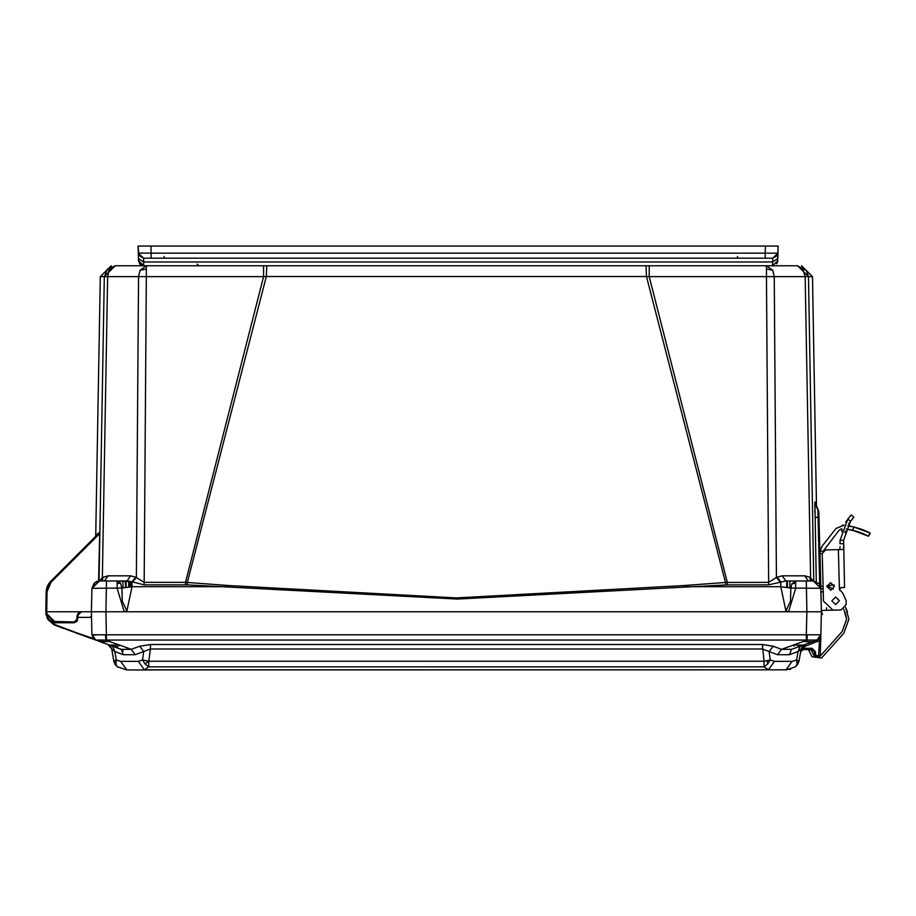 <?xml version="1.0" encoding="UTF-8"?>
<svg xmlns="http://www.w3.org/2000/svg" width="916" height="916" viewBox="0 0 916 916"><rect width="100%" height="100%" fill="white"/><g stroke="black" fill="none" stroke-linecap="round" stroke-linejoin="round"><path stroke-width="1.37" d="M139.415 263.476L143.732 265.755L140.159 264.346L138.511 260.671L143.732 265.755L772.543 265.755L772.6 261.987L143.686 261.987L143.732 265.755L138.511 260.602M777.444 262.331L777.753 260.865M776.573 263.854L777.134 263.029M649.158 265.755L649.158 276.598L766.474 276.598L766.474 265.755L772.806 270.346L774.272 276.598L812.503 276.598L801.477 265.755M111.328 265.755L100.302 276.598L104.321 276.483L115.347 265.755L146.32 265.755L146.32 276.598L263.636 276.598L263.636 265.755M843.533 546.6L843.476 549.508L838.38 549.634L839.422 589.309L841.025 587.625L844.598 587.534L843.579 540.211L850.472 521.341L853.792 517.288L851.262 514.895L847.918 518.925L850.472 521.341L853.494 517.62L850.472 521.341M840.052 546.692L839.686 549.6M803.355 580.984L813.271 580.984L819.11 583.744L820.816 588.324L819.969 551.283L822.282 545.822L836.102 528.44L844.128 525.234M842.846 593.236L839.422 589.309L842.846 593.236L846.109 600.541L846.212 604.594L841.128 609.964L832.999 610.17L823.473 601.125L822.225 553.539L819.9 553.607L819.889 552.978M821.389 610.48L826.621 610.342L826.553 607.8M823.232 591.839L821.114 591.896L820.885 591.129M814.313 611.751L124.21 611.751L126.889 610.949L122.286 601.091L121.965 588.095L132.041 586.698L126.889 610.949M91.474 607.858L91.989 588.324L99.512 580.984L126.969 580.984L130.667 575.843L135.728 577.172L132.041 581.763L117.179 580.984L117.179 588.324L124.21 611.751L98.481 611.751M117.179 580.984L120.465 583.034L121.965 588.095L91.989 588.324L91.886 592.011M821.412 611.178L821.423 611.751L91.371 611.751L91.989 588.324L99.523 580.984L94.256 583.126L91.989 588.324L94.989 582.496M804.74 575.843L808.427 580.984L785.825 580.984L768.684 584.843L727.27 584.843L727.27 582.381L649.158 276.598L646.524 276.483L646.055 265.755L266.739 265.755L266.281 276.483L646.524 276.483L725.438 582.462L683.897 585.553L684.034 586.698L780.764 586.698L790.829 588.095L791.859 583.836L795.615 580.984L795.615 588.324L788.584 611.751L785.917 610.949L780.764 586.698L780.764 581.763L777.066 577.172L782.127 575.843L804.74 575.843L810.213 577.366M796.05 666.218L797 664.031L796.531 659.944L792.168 661.341L774.535 661.341L768.387 669.825L764.081 666.802L764.081 661.226L148.724 661.226L148.713 666.802L144.407 669.825L786.043 669.825L792.168 661.341M774.535 661.341L770.23 659.944L764.081 661.226L762.375 644.532L150.43 644.532L139.633 646.249L143.732 651.551L142.564 659.944L138.259 661.341L120.626 661.341L126.752 669.825L117.362 666.802L113.847 661.226L115.073 664.409L117.374 666.848M762.375 644.532L773.173 646.249L769.062 651.551L770.23 659.944L767.608 664.157L764.081 666.802L148.713 666.802L145.083 664.031L142.564 659.944L148.724 661.226L150.43 648.975L135.27 654.677L123.362 654.677L121.244 649.364L131.171 649.364L135.27 654.677M114.408 660.665L113.847 661.226L117.328 666.779M104.321 276.483L99.043 580.996L104.355 276.598L107.653 268.926L109.061 270.346L107.596 276.598L138.522 276.598L139.988 270.346L146.32 265.755M135.728 577.172L144.11 582.381L185.524 582.381L185.524 584.843L144.11 584.843L132.041 581.763L132.041 586.698L228.76 586.698L228.897 585.553L187.356 582.462L266.281 276.483L263.636 276.598L185.524 582.381L187.356 582.462L187.196 584.866L185.524 584.843M802.977 649.616L803.046 648.436L803.939 648.345L803.939 649.478L801.443 650.543M119.046 645.917L119.378 645.047L109.37 641.429L105.878 641.658L106.485 640.101L806.32 640.101L806.32 634.799L106.485 634.799L105.477 634.822L105.878 640.112L95.791 640.101L100.062 641.658L95.814 640.112L92.012 634.822L95.814 640.112L94.279 639.276L91.978 634.799L93.524 638.601M820.793 635.956L820.289 655.329L820.828 634.799L819.728 638.04L816.98 640.112L817.599 641.692L817.003 640.101L817.599 641.692L817.003 640.101L810.362 642.517M772.543 265.755L777.764 260.671L772.543 265.755L777.764 260.671L772.543 265.755L777.764 260.671L777.478 262.251L778.153 246.026L777.821 258.598L772.6 261.987L772.738 258.209L777.352 255.45L772.738 258.209L765.192 258.209L772.738 258.209L777.959 253.125L777.352 255.45M138.911 255.415L138.133 246.026L138.316 253.125L143.537 258.209L138.911 255.415L143.537 258.209L151.083 258.209L143.537 258.209L143.686 261.987L138.465 258.598L138.316 253.079L151.083 253.125L151.083 258.209L765.192 258.209L765.192 253.125L777.959 253.125L772.738 258.209M91.405 610.537L91.371 611.751L81.398 611.751L78.032 614.922L79.142 612.667L80.803 611.819L78.032 614.922L81.49 611.751L78.032 614.922L78.352 613.743M795.42 666.848L797.733 664.386L798.935 661.272M815.549 503.514L818.801 511.437L817.873 509.296L819.66 584.5M817.244 611.751L821.423 611.751L822.614 614.361M803.939 648.345L811.977 648.345L815.458 651.745L815.549 655.329L818.549 655.902L819.511 640.673L820.667 640.673L820.289 655.329L820.828 634.799L819.511 640.673L805.439 646.123L802.05 649.101L802.141 649.982L803.275 649.547L802.439 649.822M96.97 535.036L96.535 535.436M98.149 533.856L97.68 534.303M138.327 253.56L138.408 256.675M683.897 585.553L456.397 597.896L228.897 585.553M727.27 584.843L457.176 599.064L187.196 584.866M820.873 590.442L821.423 611.751L820.816 588.324L790.829 588.095L790.508 601.091L785.917 610.949M834.144 585.026L826.942 585.645L833.274 589.125M826.862 586.526L830.537 582.656L834.407 586.32L830.732 590.202L826.862 586.526M831.888 600.907L835.564 597.037L839.434 600.713L835.758 604.583L831.888 600.907M849.556 526.047L854.055 527.021L852.43 530.215L868.62 536.158L864.006 534.017L868.62 536.158L870.005 532.963M853.208 526.815L847.769 525.738L854.055 527.021L870.2 533.055L865.116 530.696M810.649 580.984L805.21 276.598L802.874 268.926L797.401 265.755L806.366 270.346L808.439 276.598L813.752 580.996L808.473 276.483L813.774 580.996L808.473 276.483L797.458 265.755L766.474 265.755M800.561 652.123L798.947 661.26L795.432 666.802L798.947 661.226L796.531 659.944L798.008 651.551L801.111 648.975L800.63 651.688L801.111 648.952L800.515 652.364L801.111 648.975L798.008 651.551L800.126 646.249M800.767 651.539L802.084 650.017L800.676 651.757M132.648 581.958L136.347 577.504L138.522 276.598L146.32 276.598L144.11 584.843M99.649 580.984L102.34 577.504L107.596 276.598L104.355 276.598L107.653 268.926L115.393 265.755L109.061 270.346M97.188 581.351L95.997 581.855M782.127 575.843L785.825 580.984L806.309 580.984L806.916 611.751L821.423 611.751L820.828 634.799L817.003 640.101L820.828 634.799L807.317 634.822L806.916 641.658L803.435 641.429L793.416 645.047L793.909 646.078M787.268 580.984L787.268 587.5M725.598 584.866L725.438 582.462L768.684 582.381L766.474 276.598L774.272 276.598L776.447 577.504L777.066 577.172M102.157 580.984L102.34 577.504L108.065 575.843L130.667 575.843M95.768 536.123L100.302 276.598M96.386 535.62L96.856 534.91M98.55 581.042L99.707 532.299L50.403 581.603L51.021 582.21L99.695 533.524M810.03 577.275L810.305 580.984M814.874 513.063L814.839 510.681M814.816 508.22L814.816 507.624M814.805 506.101L814.805 504.865M818.011 509.468L814.908 501.991L816.248 581.591M768.684 584.843L768.684 582.381L776.447 577.504L780.146 581.958M118.427 580.984L104.378 580.984L108.065 575.843M126.969 580.984L118.656 580.984M102.489 580.984L102.958 577.172L102.489 580.984M75.982 611.751L46.67 611.751L47.025 591.61L51.021 582.21L50.529 581.729M95.962 535.391L95.459 536.547M95.997 535.322L95.493 536.513M98.023 533.295L97.531 534.475M98.138 533.181L97.634 534.371M814.908 501.991L818.79 511.323M815.469 502.506L815.561 503.72M812.503 276.598L816.522 506.995L818.801 511.449M810.454 577.504L813.145 580.984M103.714 580.984L99.764 580.984M53.288 611.751L67.337 611.751M81.398 611.751L77.139 615.174L76.749 619.537L74.15 621.918L52.258 621.426M52.052 621.334L50.678 620.647M50.575 620.59L48.33 618.483M48.079 618.117L47.426 616.926M47.266 616.537L46.67 611.751L45.811 612.128M45.811 612.243L46.155 591.61L50.449 581.649M46.922 587.179L48.754 583.572M49.178 582.988L50.403 581.603L46.304 589.778L47.3 586.194L46.304 589.778M81.375 611.751L69.078 611.751M105.477 634.822L91.978 634.799L91.371 611.751L105.878 611.751L106.496 580.984L104.378 580.984M821.148 600.896L820.816 588.324L813.271 580.984L820.816 588.324L818.801 511.586M818.961 517.529L814.954 517.334M810.248 580.984L811.736 580.984M91.44 638.521L53.975 624.804L48.056 619.514L45.834 613.651L48.056 619.514L45.834 613.651L55.052 622.777M53.151 622.559L52.407 622.365M49.43 620.83L55.12 622.777L74.15 622.777L76.829 621.517M79.154 612.655L81.49 611.751L79.154 612.655L81.49 611.751L78.032 614.922L81.318 611.751M77.299 620.785L78.032 614.922L81.49 611.751M821.4 610.594L821.423 611.67M80.276 611.968L77.768 614.98M77.791 613.983L78.169 613.445M78.684 612.873L79.245 612.426M47.025 591.61L46.155 591.61L50.403 581.603M77.94 614.934L77.814 617.373L78.032 614.922L77.814 617.373L78.02 614.922L77.139 615.174M78.032 614.922L77.814 617.373L89.837 617.373L91.486 616.17M76.749 619.537L77.62 619.594L74.15 622.777L74.15 621.918M129.156 581.156L129.179 587.007L129.156 581.156M120.626 661.341L116.275 659.944L115.817 664.157L117.362 666.802M806.916 641.658L812.732 641.658L816.98 640.112L806.32 640.101M150.43 644.532L150.43 648.975L762.375 648.975L777.524 654.677L781.623 649.364L791.55 649.364L813.362 641.429M139.633 646.249L131.171 649.364L119.378 644.978L109.451 645.07L99.432 641.429L121.244 649.364L123.053 651.23M114.947 646.593L117.74 646.593M126.523 669.974L768.387 669.825M789.455 669.447L790.863 669.069M795.432 666.802L786.043 669.825M777.524 654.677L789.432 654.677L798.008 651.551M798.947 661.26L801.111 648.975L804.66 644.601M791.55 649.364L789.432 654.677M112.668 646.249L114.786 651.551L116.275 659.944L114.443 660.654L115.817 664.157M123.362 654.677L114.786 651.551L111.695 648.975L113.847 661.226M123.019 649.902L109.451 645.07M110.607 646.49L111.695 648.975L107.962 644.532L110.928 645.62M801.065 651.001L802.737 649.696L800.985 651.116M802.279 646.387L800.63 651.883M802.92 649.627L811.977 649.478L814.301 651.745L814.393 655.329L814.301 651.7L815.458 651.745M801.889 650.154L801.157 650.864M800.527 652.307L802.141 649.982M803.126 649.581L812.973 649.707L811.977 648.688M803.435 645.047L793.416 645.059L781.623 649.364L773.173 646.249M53.975 624.804L48.056 619.525L53.975 624.804L48.056 619.525L53.975 624.804L63.433 628.33M105.878 641.658L99.432 641.429M111.695 648.975L110.367 646.204M797.985 646.57L799.576 646.249M818.492 639.311L820.828 634.799L820.679 640.479M95.493 639.986L91.978 634.799L95.791 640.101L91.978 634.799L95.791 640.101L55.544 624.849L50.254 621.403M45.834 613.709L48.445 620.098L55.349 625.388L93.638 638.715M94.703 639.574L93.764 638.841M820.553 636.414L820.06 637.525L820.553 636.414M818.629 639.196L817.095 640.066M816.98 640.112L820.793 634.822M807.317 634.822L806.32 634.799L806.916 611.751M820.679 640.536L820.77 636.689L820.324 640.685M820.77 636.62L820.828 634.799L820.37 636.918L820.828 634.811L817.564 639.86M92.573 634.891L96.226 634.96M102.065 634.891L103.783 634.857M95.562 611.751L91.371 611.751L91.348 612.552M815.194 611.751L817.118 611.751M95.676 611.751L97.6 611.751M820.289 655.329L818.549 657.024L820.289 655.329L818.549 657.024L820.289 655.329L819.122 655.329M815.24 656.783L816.133 657.024L814.393 655.329L816.133 657.024L815.549 655.329L814.393 655.329L816.133 657.024L818.549 657.024L815.675 656.967M814.267 651.448L813.935 650.555L814.267 651.448M814.519 655.948L814.393 655.329M847.472 612.174L845.537 607.308L848.914 619.17L843.739 633.254L821.515 658.066L811.988 656.772L808.897 650.532L810.981 649.501L814.072 655.742L819.786 656.509L842.01 631.708L846.59 619.227L843.773 609.163M842.17 529.975L841.644 531.646L842.17 529.975M843.464 543.692L839.972 543.783L840.087 540.303L839.972 543.783L840.087 540.303L847.918 518.925M844.987 532.62L845.514 530.959M846.109 600.541L846.212 604.594M841.128 609.964L832.999 610.17M859.632 532.322L856.597 531.337M852.91 530.33L849.292 529.54M865.38 530.811L863.319 529.975M841.781 528.761L838.827 530.616L823.644 550.642M855.235 530.937L851.124 529.917M846.247 529.024L858.784 532.024M861.555 533.02L864.063 534.039M866.044 534.921L866.788 535.265M867.429 535.574L868.322 536.009M863.914 533.971L861.326 532.94L863.914 533.971M859.998 532.448L858.521 531.944L859.998 532.448M854.067 527.021L860.364 528.887M860.387 528.898L863.216 529.929M865.643 530.925L867.486 531.738M869.902 532.906L869.009 532.471M868.357 532.15L867.578 531.784M842.01 631.708L846.59 619.227L845.319 613.033M843.739 633.254L821.515 658.066M845.754 522.212L846.67 520.723M848.674 524.112L849.59 522.635L848.674 524.112M822.225 553.539L825.614 549.966L838.38 549.634M839.938 590.465L839.422 589.309M861.624 533.043L856.426 531.28M860.548 528.956L858.899 528.395M838.827 530.616L841.323 528.887M835.907 610.09L826.621 610.342M822.282 545.822L836.102 528.44M859.105 532.139L861.361 532.952M865.013 530.662L857.41 527.937M842.251 525.177L843.854 525.212M777.844 257.591L777.959 253.377M138.133 246.026L138.316 253.148L138.133 246.026L778.153 246.026M138.511 260.671L138.43 257.591L138.511 260.671L143.732 265.755L138.511 260.671L138.316 253.125L143.537 258.209M171.12 265.755L169.38 265.755M173.777 265.755L172.632 265.755M209.306 265.755L208.241 265.755M206.466 265.755L204.474 265.755M708.434 265.755L707.289 265.755M743.964 265.755L742.899 265.755M139.701 263.854L140.652 264.747L139.701 263.854M141.053 265.01L143.732 265.755L141.075 265.033M771.18 246.026L765.387 246.026L771.18 246.026M765.387 246.026L765.192 253.125L151.083 253.125L150.9 246.026L145.094 246.026L150.636 246.026M766.474 268.926L772.806 270.346M146.32 268.926L139.988 270.346M802.874 268.926L806.366 270.346M120.465 583.034L117.179 583.744M819.087 583.721L820.816 588.324M795.615 583.126L791.859 583.836M787.371 587.511L787.302 580.984M96.959 534.36L96.455 535.551M75.559 621.506L76.394 620.659M55.12 621.918L46.705 613.651L45.834 613.651L55.12 622.777L55.12 621.918M130.999 581.511L130.919 586.812L130.999 581.511M123.03 580.984L122.962 587.912M789.832 587.912L789.764 580.984M125.492 580.984L125.435 587.511M128.641 581.087L128.664 587.076L128.641 581.087M786.752 587.419L786.752 580.984M126.042 580.984L126.042 587.419M797 664.031L798.947 661.203M767.413 660.654L767.608 664.157M145.083 664.031L148.587 661.203M144.407 669.825L138.259 661.341M803.275 649.547L803.939 649.478M804.843 644.532L805.439 646.123M105.878 611.751L106.485 640.101M818.549 655.902L818.549 656.967M811.977 649.204L811.977 648.391M840.087 540.303L843.579 540.211M823.083 586.206L820.759 586.274M820.828 588.862L823.152 588.805M823.049 551.203L819.969 551.283M737.517 256.514L737.517 258.209M164.25 256.514L164.25 258.209M729.846 265.755L731.609 265.755M149.285 265.755L149.938 265.755M150.384 265.755L151.129 265.755M817.187 508.197L816.648 507.246M785.825 580.984L795.615 580.984M813.271 580.984L819.11 583.744M46.956 617.922L48.056 619.525L45.834 613.651M130.496 581.397L130.404 586.87M125.538 580.984L125.538 587.5M785.882 669.974L795.603 666.711M117.202 666.711L126.912 669.974M801.111 648.975L802.336 646.295M801.901 645.608L800.24 646.204M818.309 639.425L820.828 634.799M814.587 656.096L815.022 656.623M870.2 533.055L868.62 536.158M777.867 256.835L777.913 255.255M172.563 265.755L173.994 265.755M204.554 265.755L206.478 265.755M208.15 265.755L209.455 265.755M707.209 265.755L708.652 265.755M742.807 265.755L744.113 265.755M197.158 264.06L198.898 265.755"/></g></svg>
